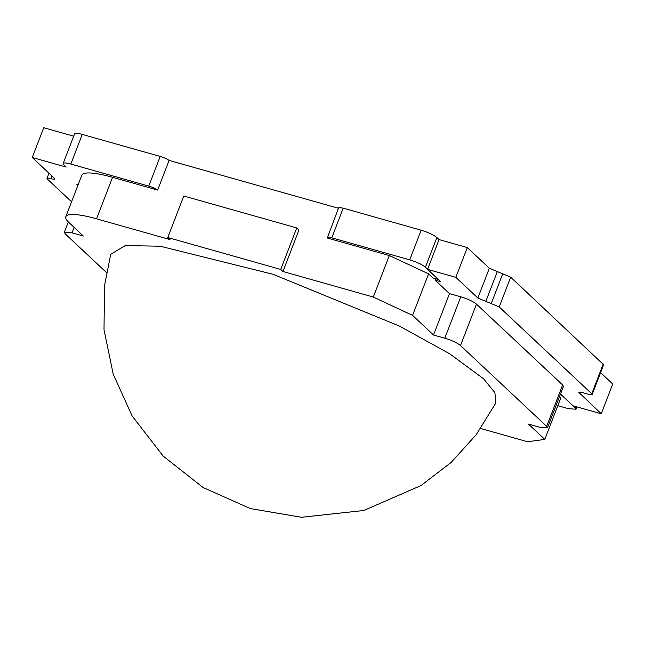 <?xml version="1.0" encoding="UTF-8"?>
<svg xmlns="http://www.w3.org/2000/svg" width="645" height="645" viewBox="0 0 645 645"><rect width="100%" height="100%" fill="white"/><g stroke="black" fill="none" stroke-linecap="round" stroke-linejoin="round"><path stroke-width="0.97" d="M338.778 208.343L339.262 207.553L343.237 208.158L358.306 212.407M77.86 185.47L76.876 184.551L78.077 184.889M480.694 428.498L527.562 441.744L544.791 439.39L528.481 424.096L539.776 427.288L547.444 427.812L546.67 426.345L460.498 345.526C457.2 342.842 451.968 340.399 444.8 338.198L433.504 335.005L412.566 315.373L373.31 297.055L282.937 271.505L280.728 269.441L167.773 237.513L169.974 239.577L96.548 218.824A51.842 10.07 -158.9 0 0 65.806 216.696L81.826 175.182A51.842 10.07 21.1 0 1 112.569 177.31L157.654 190.057A7.78 1.508 -158.9 0 0 148.769 186.099L70.821 164.064A12.964 2.516 -158.9 0 0 63.137 163.532A12.964 2.516 -158.9 0 0 63.936 165.007L66.137 167.071L32.25 157.493L54.285 178.165A6.482 1.258 21.1 0 1 54.688 178.899A6.482 1.258 21.1 0 1 50.842 178.633A6.482 1.258 -158.9 0 0 46.996 178.367A6.482 1.258 -158.9 0 0 47.399 179.108L71.563 201.772M560.497 394.047L573.018 405.794L601.261 413.776L612.75 384.001L600.608 372.608M603.591 364.699L510.695 277.173L489.345 268.247L467.303 247.575L439.068 239.593L436.859 237.529C433.513 234.828 428.28 232.385 421.161 230.201L358.273 212.423M338.44 208.262L169.014 160.379M160.21 156.445A7.78 1.508 21.1 0 1 169.103 160.403M160.242 156.437L144.48 151.978M63.137 163.532L74.586 133.878A12.964 2.516 21.1 0 1 82.27 134.41L144.44 151.986M65.806 216.696A51.842 10.07 -158.9 0 0 68.991 222.589L83.318 236.022L72.014 232.829L64.355 232.305L65.129 233.772L106.498 272.577M32.25 157.493L43.739 127.726L73.691 136.192M157.654 190.057L169.111 160.371M280.728 269.441L296.748 227.927L183.785 195.999L167.773 237.513M296.748 227.927L298.958 229.991L282.937 271.505M439.068 239.593L427.619 269.247L425.418 267.183C422.112 264.498 416.88 262.055 409.712 259.854L331.772 237.828C328.289 236.892 326.789 236.957 327.289 238.005L389.33 255.533L373.31 297.055M389.33 255.533L428.586 273.851L412.566 315.373M435.697 278.753L435.149 280.172L449.476 293.612L433.504 335.005M428.586 273.851L432.997 277.987L438.398 279.519M449.476 293.612L460.772 296.805C467.867 298.966 473.099 301.409 476.478 304.134L562.642 384.952L563.416 386.419M559.489 396.643L560.811 397.876L544.791 439.39M338.625 207.803L327.289 238.005M601.261 413.776L578.831 392.37L582.669 392.636L588.321 394.232L592.158 394.498L591.763 393.764L499.206 306.947L477.856 298.022L455.822 277.35L427.579 269.368L440.801 281.768L435.149 280.172M557.796 405.689L568.382 408.68L576.05 409.212L573.268 405.866M561.803 395.272L560.199 394.821M467.303 247.575L455.822 277.35M110.73 254.275L125.307 245.568L160.178 246.221L273.077 274.302L399.489 326.096L449.767 353.847L483.532 378.752L494.876 392.603L495.892 402.899L476.163 434.762L451.105 462.473L420.935 485.58L363.756 510.501L301.513 517.274L250.413 508.591L203.054 487.499L163.129 456.039L132.112 415.92L113.206 374.124L104.006 329.708L104.514 285.695L110.73 254.275M74.119 227.395L72.014 232.829M51.89 175.916L50.842 178.633M82.27 134.41L70.821 164.064M160.218 156.421L148.769 186.099M96.548 218.824L112.569 177.31M460.772 296.805L444.8 338.198M476.478 304.134L460.498 345.526M562.642 384.952L546.67 426.345M343.221 208.142L331.772 237.828M421.161 230.201L409.712 259.854M575.267 407.745L575.727 406.56M436.859 237.529L425.418 267.183M489.345 268.247L477.856 298.022M485.709 301.683L497.198 271.916M502.842 273.512L491.353 303.279M510.695 277.173L499.206 306.947M603.252 363.99L591.763 393.764M579.226 393.103L579.613 392.087M64.331 232.297L68.33 221.944M48.996 173.199L46.996 178.367M547.46 427.82L563.432 386.428M576.066 409.212L576.961 406.906M592.158 394.498L603.647 364.723"/></g></svg>
